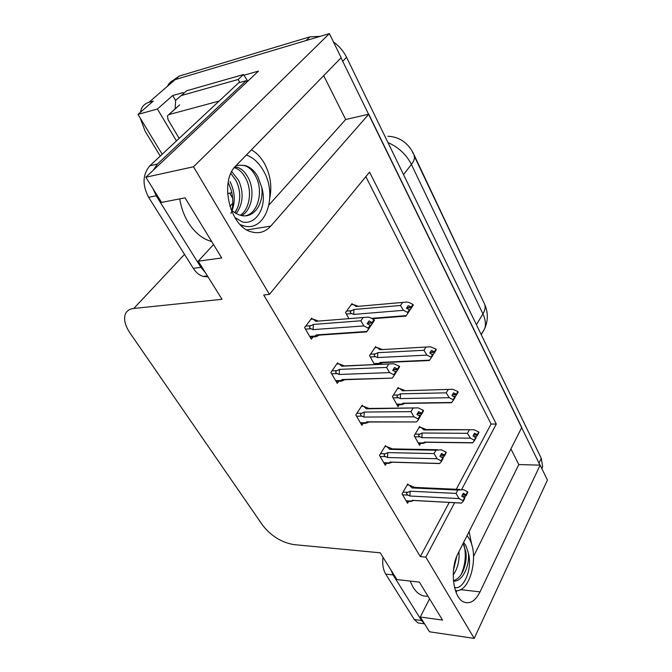 <?xml version="1.0" encoding="UTF-8"?>
<svg xmlns="http://www.w3.org/2000/svg" width="672" height="672" viewBox="0 0 672 672"><rect width="100%" height="100%" fill="white"/><g stroke="black" fill="none" stroke-linecap="round" stroke-linejoin="round"><path stroke-width="1.01" d="M469.098 531.628L471.929 545.572M269.85 197.694C272.11 186.035 270.346 174.686 264.55 163.657C260.996 157.349 256.612 152.746 251.395 149.856M140.339 112.333L141.548 108.452C143.077 105.37 145.538 103.32 148.932 102.312L175.132 79.607C171.746 80.648 169.268 82.715 167.689 85.798C169.268 82.715 171.746 80.648 175.132 79.607L329.398 33.6L341.166 57.7L236.09 165.564C218.954 181.096 229.9 227.002 251.53 231.899C258.997 233.94 265.398 232.008 270.749 226.12L368.76 114.215L521.758 427.493L458.052 553.468C449.518 569.1 453.071 598.114 463.94 602.07C470.114 604.279 475.474 600.886 480.035 591.881L540.145 465.15L547.428 480.06L474.214 638.4L425.838 557.13L454.642 502.715M510.93 448.896L518.792 464.562L540.145 465.15M269.035 204.91L345.694 119.507L323.686 75.642M345.694 119.507L368.76 114.215M175.568 100.481L172.687 95.542L183.296 92.518M243.81 75.272L258.493 71.089L145.841 177.223L161.566 202.415L185.052 197.854L221.701 257.947L198.24 261.19L222.02 299.3L133.795 308.448C129.284 308.986 126.386 311.086 125.126 314.731C123.656 319.906 125.336 326.088 130.166 333.262L262.634 525.252C271.093 536.021 281.526 542.48 293.933 544.614L380.218 552.804L396.925 579.575L419.378 582.12L442.529 620.088L420.294 617.022L429.517 631.798L474.214 638.4M232.646 198.19L229.69 193.116M232.781 203.314L229.9 206.388M176.45 140.927L157.424 108.998L172.687 95.542M157.424 108.998L137.97 114.391L162.196 154.249M148.932 102.312L153.283 101.077L137.97 114.391M160.255 156.064L145.127 131.233L140.272 118.18M461.689 489.401L496.289 424.049L369.55 172.099L269.447 294.386L193.494 166.774L145.841 177.223M193.494 166.774L329.398 33.6M429.568 598.828L420.294 617.022M213.528 244.541L198.24 261.19M269.447 294.386L263.684 294.983L420.319 556.609L425.838 557.13M387.971 136.282L388.265 136.282C399.034 136.878 407.257 142.288 412.944 152.51L482.194 299.082M456.263 489.283L491.089 424.049L365.845 176.627M491.089 424.049L496.289 424.049M420.319 556.609L449.249 502.421M386.198 446.662L385.543 445.528L379.495 455.381L385.3 465.284L386.492 463.302M362.846 406.325L362.2 405.199L355.79 414.952L361.889 425.359L363.216 423.318M338.285 363.896L337.638 362.779L330.851 372.422L337.277 383.376L338.747 381.251M312.421 319.217L311.783 318.116L304.576 327.608L311.346 339.158L313.001 336.941M408.433 485.066L407.77 483.924L402.049 493.853L407.576 503.286L408.66 501.371M398.815 388.517L398.236 387.458L392.414 396.623L398.017 406.678L399.235 404.72M376.278 347.617L375.698 346.567L369.55 355.614L374.539 364.577M352.607 304.651L352.036 303.61L345.517 312.522L348.928 318.646M420.294 427.493L419.706 426.426L414.196 435.691L419.538 445.267L420.647 443.377M473.542 556.458L518.792 464.562M457.01 590.604L456.019 592.276M341.032 57.842L539.969 465.142M172.796 80.548L179.189 76.087L175.132 79.607L306.079 40.555L309.96 36.826L320.208 36.338M179.189 76.087L309.96 36.826M333.505 42.008C339.158 46.049 343.518 51.148 346.567 57.305L541.279 458.329L542.632 466.553L541.884 468.703M419.068 427.493L421.159 427.501L423.94 429.962L473.945 429.727L478.733 431.911L477.246 434.658L474.524 433.23L473.029 435.985L476.062 438.001L472.802 442.722L424.343 442.092L423.419 442.89L418.169 442.823M426.14 442.26L423.007 443.436L423.419 442.89M478.657 432.348L477.548 435.246L478.96 432.348M469.165 430.156L467.435 433.306L422.142 433.012L419.866 434.137C418.228 435.019 418.295 435.918 420.067 436.85L421.907 437.69L470.425 438.169L474.256 440.194L475.759 437.422M474.566 440.773L474.256 440.194M421.159 427.501L426.224 429.534L423.94 429.962M478.733 431.911L477.246 434.658M474.239 436.624L476.297 436.64L475.818 437.522M472.088 442.714L472.802 442.722M476.297 436.64L477.548 435.246M423.007 443.436L425.426 442.394L424.343 442.092M422.142 433.012L421.907 437.69M470.425 438.169L467.435 433.306M473.684 434.784L477.33 434.809M473.525 435.061L477.473 435.095M407.14 485.016L409.24 485.108L412.012 487.922L457.842 490.031L463.739 489.695L467.704 491.929L466.158 494.878L463.302 493.24L461.74 496.205L464.528 497.7L462.966 500.674L463.285 501.253L464.839 498.271L464.528 497.7M462.529 494.701L466.158 494.878M467.62 491.778L466.082 494.735M466.309 495.163L467.855 492.206L466.393 495.306L462.395 494.97M462.202 496.448L465.133 496.591L466.393 495.306M409.24 485.108L414.616 487.385M459.766 489.443L414.59 487.385L412.012 487.922M402.637 494.852L408.03 495.13C406.224 494.147 406.157 493.214 407.82 492.332L403.057 492.097M408.03 495.13L409.895 496.02L410.147 491.198L407.82 492.332M409.895 496.02L459.052 498.574L456.036 493.416L410.147 491.198M457.842 490.031L456.036 493.416M459.052 498.574L462.966 500.674M414.044 500.48L412.415 500.346L411.491 501.077L406.106 500.783M412.364 500.951L411.491 501.077M460.832 503.009L412.415 500.346M463.285 501.253L461.521 503.042M465.133 496.591L464.545 497.725M397.538 388.55L399.689 388.5L402.427 390.81L452.718 389.298L457.892 391.549L456.322 394.262L453.541 392.818L451.954 395.548L455.062 397.606L451.735 402.478L402.822 403.208L401.906 404.09L396.614 404.166M404.981 403.402L401.646 404.729L401.906 404.09M457.8 392.011L458.212 392.162L456.641 394.876L458.128 392.003M448.073 389.718L446.233 392.843L400.52 393.834L398.194 394.993C396.53 395.9 396.598 396.824 398.395 397.757L400.268 398.597L449.232 397.698L453.155 399.739L454.742 396.992M453.474 400.352L453.155 399.739M399.689 388.5L404.687 390.449M457.892 391.549L456.322 394.262M453.659 396.438L455.398 396.404L454.885 397.278M451.097 402.721L451.735 402.478M455.398 396.404L456.641 394.876M401.646 404.729L404.116 403.578L402.822 403.208M400.52 393.834L400.268 398.597M449.232 397.698L446.233 392.843M449.039 389.382L402.427 390.81M452.558 394.506L456.406 394.422M452.382 394.808L456.557 394.724M374.934 347.693L377.16 347.567L379.84 349.717L430.374 346.786L435.985 349.121L434.314 351.8L431.474 350.339L429.794 353.027L432.978 355.135L429.584 360.167L380.234 362.401L379.336 363.367L374.002 363.602M382.78 362.611L379.352 364.081L379.336 363.367M435.859 349.616L436.321 349.759L434.65 352.439L436.229 349.6M425.897 347.206L423.948 350.288L377.832 352.699L375.446 353.9C373.741 354.841 373.808 355.782 375.64 356.706L377.546 357.554L426.955 355.135L430.954 357.202L432.642 354.488M431.29 357.848L430.954 357.202M377.16 347.567L381.99 349.39M435.985 349.121L434.314 351.8M432.02 354.178L433.432 354.102L432.894 354.976M429.08 360.528L429.584 360.167M433.432 354.102L434.65 352.439M379.352 364.081L381.772 362.846L380.234 362.401M377.832 352.699L377.546 357.554M426.955 355.135L423.948 350.288M426.451 347.004L379.84 349.717M430.324 352.17L434.406 351.96M430.122 352.506L434.566 352.279M351.179 304.777L353.489 304.567L356.11 306.541L406.82 302.047L408.862 302.392L412.927 304.45L411.155 307.087L408.248 305.617L406.459 308.263L409.374 309.742L409.727 310.422L408.534 312.228L413.272 305.13L405.93 316.117L406.266 315.622L371.549 318.335M412.768 304.996L413.272 305.13M402.545 302.459L400.478 305.483L353.976 309.473L351.54 310.708C349.801 311.682 349.86 312.64 351.725 313.572L353.674 314.412L403.494 310.321L407.585 312.404L409.374 309.742M407.585 312.404L407.938 313.085L406.266 315.622M353.489 304.567L358.109 306.239M412.927 304.45L411.155 307.087M409.24 309.674L410.306 309.582M407.938 313.085L409.727 310.422M353.976 309.473L353.674 314.412M403.494 310.321L400.478 305.483M402.654 302.417L356.11 306.541M406.888 307.625L411.239 307.264M411.508 307.768L413.188 304.954M406.644 307.994L411.415 307.591M384.854 446.645L387.013 446.678L389.735 449.358L435.977 450.215L441.336 449.795L446.116 452.197L444.478 455.129L441.554 453.466L439.9 456.397L442.747 457.918L441.092 460.874L441.428 461.479L443.083 458.514L442.747 457.918M440.664 455.045L444.478 455.129M446.032 452.046L444.394 454.969M444.637 455.423L446.275 452.491L444.721 455.574L440.504 455.33M440.899 456.926L443.486 456.994L444.721 455.574M387.013 446.678L392.372 448.896L389.735 449.358M380.15 456.498L385.585 456.632C383.746 455.641 383.687 454.692 385.384 453.776L380.545 453.667M385.585 456.632L387.492 457.523L387.761 452.609L385.384 453.776M387.492 457.523L437.094 458.741L434.07 453.583L387.761 452.609M435.977 450.215L434.07 453.583M437.094 458.741L441.092 460.874M392.053 462.218L388.811 463.378L391.238 462.353L390.13 462.067L389.222 462.874L383.796 462.714M384.098 463.235L388.802 463.369L389.222 462.874M439.093 463.428L390.13 462.067M441.428 461.479L439.69 463.445M443.486 456.994L442.856 458.111M361.444 406.342L363.661 406.316L366.332 408.836L418.202 407.887L423.394 410.382L421.655 413.28L418.664 411.592L416.917 414.498L419.824 416.035L418.068 418.958L418.412 419.597L420.168 416.665L419.824 416.035M417.631 413.314L421.655 413.28M423.31 410.222L421.571 413.12M421.831 413.591L423.562 410.693L421.915 413.759L417.446 413.624M418.471 415.321L420.697 415.304L421.915 413.759M363.661 406.316L368.978 408.45L366.332 408.836M356.521 416.203L361.998 416.17C360.133 415.178 360.066 414.212 361.805 413.263L356.874 413.305M361.998 416.17L363.938 417.06L364.241 412.054L361.805 413.263M363.938 417.06L413.977 416.808L410.945 411.642L364.241 412.054M412.978 408.316L410.945 411.642M413.977 416.808L418.068 418.958M369.046 422.008L365.534 423.36L368.054 422.192L366.719 421.84L365.82 422.73L360.352 422.738M365.534 423.36L365.82 422.73M416.212 421.94L366.719 421.84M418.412 419.597L416.716 421.764M420.697 415.304L420.034 416.422M336.806 363.964L339.108 363.863L341.704 366.206L393.792 363.728L399.454 366.316L397.606 369.18L394.548 367.466L392.683 370.339L395.657 371.885L393.784 374.774L394.153 375.446L396.018 372.557L395.657 371.885M393.322 369.348L397.606 369.18M399.361 366.148L397.513 369.012M397.782 369.508L399.63 366.643L397.874 369.676L393.095 369.692M394.825 371.456L396.69 371.381L397.874 369.676M339.108 363.863L344.341 365.896L341.704 366.206M331.666 373.8L337.176 373.59C335.278 372.607 335.219 371.616 336.991 370.633L331.968 370.835M337.176 373.59L339.158 374.489L339.486 369.382L336.991 370.633M339.158 374.489L389.609 372.599L386.576 367.441L339.486 369.382M388.727 364.157L386.576 367.441M389.609 372.599L393.784 374.774M344.862 379.697L341.191 381.234L343.694 379.957L342.09 379.52L341.208 380.503L335.698 380.688M341.191 381.234L341.208 380.503M392.162 378.118L342.09 379.52M394.153 375.446L392.49 377.824M396.69 371.381L395.976 372.481M310.859 319.343L313.244 319.15L315.764 321.3L367.996 317.134L369.844 317.453L374.186 319.813L372.221 322.636L369.088 320.888L367.097 323.719L370.146 325.282L368.155 328.129L368.542 328.835L374.472 320.342L366.677 331.884L366.92 331.447L316.134 334.933L315.277 336.025L309.733 336.395M367.618 322.98L372.221 322.636M374.086 319.637L372.12 322.451M372.506 323.156L374.472 320.342M372.406 322.98L367.357 323.358M373.918 320.2L374.371 320.158M369.86 325.139L371.347 325.03M313.244 319.15L318.268 321.031M363.25 317.512L315.764 321.3M305.483 329.146L311.027 328.734C309.095 327.751 309.036 326.743 310.859 325.718L305.718 326.113M311.027 328.734L313.051 329.633L313.412 324.433L310.859 325.718M313.051 329.633L363.88 325.92L360.847 320.779L313.412 324.433M363.14 317.554L360.847 320.779M363.88 325.92L368.155 328.129M370.146 325.282L370.532 325.987M319.41 335.11L315.706 336.798L318.074 335.471L316.134 334.933M315.706 336.798L314.992 336.806L315.277 336.025M368.542 328.835L366.92 331.447M240.257 224.624L243.104 225.674C265.306 233.142 278.418 195.51 263.357 170.646C258.821 162.7 253.159 157.492 246.372 155.005M230.891 213.419C235.62 203.129 235.334 192.52 230.051 181.6M228.211 182.272L231.185 190.067C233.075 197.089 233.302 203.843 231.865 210.319M234.284 167.656L234.528 167.731C239.14 169.151 242.978 172.88 246.053 178.92C252.361 190.966 249.665 209.177 240.391 215.258M234.982 166.79L237.023 167.202C241.626 168.63 245.465 172.368 248.531 178.424C255.133 191.024 251.84 210.193 241.727 215.561M230.866 173.468L236.225 180.886C240.4 189.865 240.811 198.912 237.451 208.026L234.856 212.68M231.739 171.662L238.661 180.398C243.961 192.713 243.163 203.767 236.275 213.553M230.933 209.42C233.999 212.503 237.292 214.486 240.811 215.368C253.932 219.013 264.088 203.364 261.702 187.295L257.804 176.568C254.369 170.646 250.11 166.967 245.02 165.514L240.164 165.211L244.558 165.614C249.152 167.059 252.974 170.822 256.032 176.921C263.441 191.201 258.292 213.016 245.641 215.771M261.702 187.295C267.683 206.405 256.376 225.204 242.474 222.004L234.83 217.493M236.141 165.514L240.164 165.211M246.842 82.068L246.078 80.741L157.424 164.052L153.35 170.15M152.972 188.639L156.215 195.787L200.894 267.322L205.262 272.437M246.078 80.741L238.669 82.816L149.848 165.782C142.582 174.451 142.17 184.96 148.613 197.316L193.301 268.33C196.014 272.53 199.29 275.234 203.146 276.436L208.034 276.872M175.081 108.931L175.652 100.304L181.213 95.584L238.165 79.472L243.457 74.542L186.598 90.787L181.213 95.584M247.766 81.194L243.457 74.542M239.812 82.488L238.165 79.472M455.406 590.57C469.963 593.25 479.581 555.4 469.165 538.675L467.082 535.601M463.142 543.404L465.94 552.216C466.654 558.6 465.646 564.95 462.924 571.259C460.572 576.383 457.405 579.516 453.415 580.658M453.457 581.087C462.386 582.212 469.904 565.74 468.359 552.989L465.797 545.378L463.613 542.464M456.8 556.231L453.44 570.511M458.917 551.754C459.665 560.599 457.758 568.361 453.205 575.022M468.359 552.989C472.34 566.899 465.545 586.051 456.943 587.74L454.524 587.479M390.978 570.049L393.053 574.921L421.537 620.516L424.318 623.473M383.015 557.29C382.183 563.993 383.09 569.604 385.736 574.115L414.296 619.5L417.934 622.902L420.983 623.33M456.943 587.74L455.616 587.698M464.041 545.034C466.309 554.291 465.444 563.968 461.437 574.039M455.767 559.054L453.558 569.402M231.832 192.713L227.573 193.519M179.164 138.398L168.059 119.692L167.454 115.786L168.84 114.61L219.122 101.069M246.918 229.891L270.749 226.12M133.795 308.448L184.531 254.386M412.944 152.51L412.608 152.939M460.471 589.63L480.035 591.881M484.352 303.618C485.722 306.474 485.243 309.884 482.924 313.874L411.398 164.464C414.212 160.768 415.086 157.794 414.002 155.543L484.352 303.618C488.141 311.732 488.284 320.006 484.789 328.465C486.007 323.996 485.377 319.133 482.924 313.874L476.423 324.736M481.236 334.664L484.789 328.465L481.194 334.572M403.511 174.586L411.398 164.464C406.35 154.51 398.538 147.218 387.979 142.59M346.567 57.305L342.846 61.144M541.279 458.329L539.078 462.958M424.721 442.915L424.225 442.915M414.817 436.8L420.067 436.85M419.866 434.137L415.136 434.104M403.292 404.2L402.763 404.208M393.095 397.858L398.395 397.757M398.194 394.993L393.389 395.094M380.806 363.569L380.302 363.594M370.306 356.975L375.64 356.706M375.446 353.9L370.549 354.152M346.349 314.017L351.725 313.572M351.54 310.708L346.534 311.136M390.667 462.857L390.088 462.84M367.357 422.806L366.736 422.806M342.838 380.68L342.233 380.696M317.016 336.311L316.512 336.344M211.672 241.508C202.625 239.123 194.846 232.814 188.328 222.6C183.985 215.477 181.121 207.581 179.735 198.887M237.451 208.026L235.091 212.839M156.215 195.787L148.613 197.316M193.301 268.33L200.894 267.322M157.424 164.052L149.848 165.782M427.896 596.089C422.226 596.778 417.304 593.88 413.146 587.404L410.113 581.07M393.053 574.921L385.736 574.115M414.296 619.5L421.537 620.516M168.84 114.61L179.71 104.84M542.632 466.553L541.75 468.426M422.974 443.411L418.463 443.344M424.67 442.243L472.584 442.873M426.216 429.534L470.509 429.719M413.322 500.573L411.062 501.455M412.541 500.405L461.437 503.093M411.046 501.505L406.384 501.245M401.495 404.687L396.942 404.754M403.284 403.427L451.466 402.721M378.958 364.056L374.363 364.258M380.848 362.695L429.274 360.52M372.33 318.73L405.93 316.117M392.347 448.896L437.522 449.719M390.373 462.168L439.555 463.546M368.962 408.45L414.086 407.938M367.088 422.008L416.522 421.94M365.434 423.318L360.696 423.318M344.341 365.896L389.357 363.93M342.628 379.772L392.263 378.118M340.864 381.184L336.076 381.335M316.873 335.286L366.677 331.884M314.992 336.806L310.162 337.134M243.104 225.674L241.576 225.926M237.023 167.202L234.528 167.731M245.02 165.514L244.558 165.614M207.421 275.906L203.146 276.436M424.544 623.843L417.934 622.902M168.714 114.652L178.324 106.016"/></g></svg>
